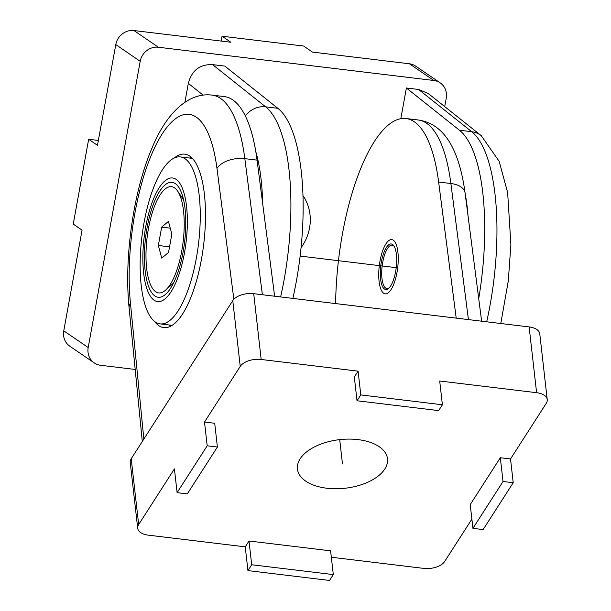 <?xml version="1.0" encoding="UTF-8"?>
<svg xmlns="http://www.w3.org/2000/svg" width="611" height="611" viewBox="0 0 611 611"><rect width="100%" height="100%" fill="white"/><g stroke="black" fill="none" stroke-linecap="round" stroke-linejoin="round"><path stroke-width="0.92" d="M444.709 106.597L446.236 98.226A16.382 15.176 124.4 0 0 440.172 82.852A16.382 15.176 124.4 0 0 433.825 80.476L158.402 47.246A16.382 15.176 124.4 0 0 140.209 61.306L88.198 347.537A16.382 15.176 124.4 0 0 94.254 362.911L69.822 346.208A16.382 15.176 -55.6 0 1 63.765 330.841L82.065 230.126L73.244 224.1L88.656 139.285L98.363 140.461M433.825 80.476L409.393 63.781A16.382 15.176 -55.6 0 1 415.747 66.156L440.172 82.852M409.393 63.781L312.481 52.088L303.659 46.054L222.053 36.209L221.174 41.074M222.053 36.209L230.882 42.243L133.969 30.55A16.382 15.176 -55.6 0 0 115.785 44.603L97.477 145.319L88.656 139.285M301.032 247.783A45.321 41.991 124.4 0 0 302.949 195.596M94.254 362.911A16.382 15.176 124.4 0 0 100.609 365.286L135.191 369.456M184.889 102.258L188.325 83.371C191.732 70.425 199.812 64.178 212.582 64.621L224.825 66.095L277.868 108.315A147.511 50.01 96.9 0 1 292.875 298.412M400.824 118.671L406.391 87.999L418.634 89.481L428.196 93.46L481.224 135.65A21.843 20.117 128.5 0 0 471.684 131.693A147.511 50.01 96.9 0 1 486.684 321.798M406.391 87.999L459.441 130.219L471.684 131.693L418.634 89.481M478.719 298.603A147.511 50.01 -83.1 0 0 459.441 130.219M331.33 557.24L423.751 568.39A16.382 8.844 173.5 0 0 444.693 561.448L471.883 519.129M333.3 574.592L330.604 550.839L248.998 540.995L251.694 564.747L247.936 570.605L329.543 580.45L333.3 574.592L251.694 564.747M137.696 528.225L130.227 462.443A16.382 8.844 -6.5 0 1 131.205 458.746L138.674 524.528A16.382 8.844 173.5 0 0 137.696 528.225A16.382 8.844 173.5 0 0 148.336 535.16L245.24 546.853L248.998 540.995M138.674 524.528L174.41 468.897L177.106 492.649L187.31 493.879L217.401 447.031L207.198 445.801L177.106 492.649M131.205 458.746L232.776 300.627A16.382 8.844 -6.5 0 1 253.718 293.692L261.18 359.474A16.382 8.844 173.5 0 0 240.238 366.409L204.502 422.041L214.705 423.27L217.401 447.031M261.18 359.474L358.092 371.16L354.327 377.018L357.023 400.77L438.629 410.615L442.395 404.765L360.788 394.92L357.023 400.77M442.395 404.765L439.699 381.012L536.603 392.697A16.382 8.844 173.5 0 1 547.235 399.64A16.382 8.844 173.5 0 1 546.257 403.329L510.521 458.968L500.325 457.731L470.226 504.587L472.929 528.339L483.125 529.569L513.217 482.721L503.021 481.491L472.929 528.339M358.077 439.622A45.321 24.455 -6.5 0 1 387.504 458.815A45.321 24.455 -6.5 0 1 326.854 488.235A45.321 24.455 -6.5 0 1 297.435 469.042A45.321 24.455 -6.5 0 1 358.077 439.622M253.718 293.692L529.134 326.923A16.382 8.844 -6.5 0 1 539.773 333.858L547.235 399.64M510.521 458.968L513.217 482.721M500.325 457.731L503.021 481.491M358.092 371.16L360.788 394.92M204.502 422.041L207.198 445.801M245.24 546.853L247.936 570.605M456.203 318.117L438.637 182.032A147.511 50.01 -83.1 0 0 405.964 118.519A147.511 50.01 -83.1 0 0 335.622 303.575M274.629 296.213L257.063 160.128L244.828 158.654A147.511 50.01 -83.1 0 0 212.154 95.133C186.943 91.78 165.008 116.037 152.017 148.061C133.412 191.106 123.949 257.827 129.104 307.784L142.294 441.493M390.673 285.917A22.935 7.775 -83.1 0 0 396.684 260.775A22.935 7.775 -83.1 0 0 391.246 243.965A22.935 7.775 -83.1 0 0 386.32 247.547A22.935 7.775 -83.1 0 0 380.309 272.697A22.935 7.775 -83.1 0 0 385.747 289.507A22.935 7.775 -83.1 0 0 390.673 285.917M212.154 95.133L224.39 96.607A147.511 50.01 96.9 0 1 257.063 160.128M154.575 321.447A87.373 29.626 -83.1 0 0 163.817 327.633A87.373 29.626 -83.1 0 0 195.535 284.092A87.373 29.626 -83.1 0 0 204.372 194.038A87.373 29.626 -83.1 0 0 184.751 154.148A87.373 29.626 -83.1 0 0 174.303 157.959M191.106 157.18A87.373 29.626 -83.1 0 0 189.639 158.035M169.491 325.014A87.373 29.626 -83.1 0 0 170.713 326.198M385.9 243.896A27.304 9.257 96.9 0 1 391.766 239.627A27.304 9.257 96.9 0 1 398.242 259.637A27.304 9.257 96.9 0 1 391.086 289.576A27.304 9.257 96.9 0 1 385.228 293.845A27.304 9.257 96.9 0 1 378.744 273.827A27.304 9.257 96.9 0 1 385.9 243.896M468.018 215.729A119.046 40.364 -83.1 0 0 467.239 207.457A119.046 40.364 -83.1 0 0 465.2 193.84M196.33 258.254A84.097 28.511 -83.1 0 0 180.276 156.905A84.097 28.511 -83.1 0 0 144.074 222.541A84.097 28.511 -83.1 0 0 160.128 323.891A84.097 28.511 -83.1 0 0 196.33 258.254M184.446 253A62.253 21.11 -83.1 0 0 176.083 179.351A62.253 21.11 -83.1 0 0 145.762 226.559A62.253 21.11 -83.1 0 0 154.117 300.207A62.253 21.11 -83.1 0 0 184.446 253M147.114 227.491A57.885 19.628 96.9 0 1 178.588 187.027A57.885 19.628 96.9 0 1 183.086 252.076A57.885 19.628 96.9 0 1 165.657 294.235A57.885 19.628 96.9 0 1 147.373 282.672A57.885 19.628 96.9 0 1 147.114 227.491M181.727 251.144A53.516 18.147 96.9 0 1 165.612 290.126A53.516 18.147 96.9 0 1 148.71 279.433A53.516 18.147 96.9 0 1 148.473 228.415A53.516 18.147 -83.1 0 1 177.572 191.006A53.516 18.147 -83.1 0 1 181.727 251.144M171.859 234.082L168.437 221.419L161.678 227.124L158.341 245.485L161.762 258.148L168.521 252.442L171.859 234.082M158.341 245.485L169.545 246.836M161.678 227.124L170.255 228.155M389.222 287.812A21.843 7.408 96.9 0 1 384.426 286.765A21.843 7.408 96.9 0 1 382.73 262.218A21.843 7.408 96.9 0 1 389.306 246.309A21.843 7.408 96.9 0 1 394.217 246.439M342.466 463.932L339.708 439.63M170.698 240.459L170.202 240.398M300.123 256.07L396.218 267.664M88.198 347.537L63.765 330.841M140.209 61.306L115.785 44.603M158.402 47.246L133.969 30.55M245.347 115.975A21.843 20.117 -51.5 0 1 265.632 106.833L212.582 64.621M280.632 296.938A147.511 50.01 -83.1 0 0 265.632 106.833L277.868 108.315M203.15 95.163L188.325 83.371M262.615 203.127A125.667 42.61 -83.1 0 0 255.864 151.925M529.134 326.923L536.603 392.697M232.776 300.627L240.238 366.409M438.637 182.032L450.88 183.514A147.511 50.01 96.9 0 0 418.207 119.993C443.342 123.529 458.968 147.862 465.086 193A21.843 12.312 172.6 0 0 450.88 183.514L468.438 319.599M262.386 294.739L244.828 158.654A21.843 12.312 -7.4 0 0 216.974 168.468A125.667 42.61 -83.1 0 0 162.144 134A125.667 42.61 -83.1 0 0 130.441 303.178L143.845 439.072M130.441 303.178A21.843 11.25 174.4 0 0 129.104 307.784M233.853 299.268L216.974 168.468M481.224 135.65L499.187 161.357L507.649 192.618L510.888 244.698L508.276 281.113L500.783 323.502M465.086 193L481.628 321.187M418.207 119.993L405.964 118.519M192.335 158.364L180.276 156.905M172.187 325.342L160.128 323.891M173.493 283.069L165.612 290.126M183.544 199.736L177.572 191.006"/></g></svg>
